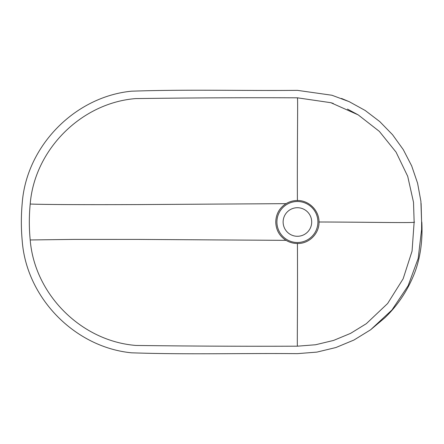 <?xml version="1.0" encoding="UTF-8"?>
<svg xmlns="http://www.w3.org/2000/svg" width="444" height="444" viewBox="0 0 444 444"><rect width="100%" height="100%" fill="white"/><g stroke="black" fill="none" stroke-linecap="round" stroke-linejoin="round"><path stroke-width="0.67" d="M276.917 222A20.491 20.491 0 0 1 307.659 204.251A20.491 20.491 0 0 1 307.659 239.749A20.491 20.491 0 0 1 276.917 222M319.003 222C319.408 233.516 309.03 243.923 297.413 243.484C293.367 243.484 289.593 242.441 286.08 240.354L138.295 239.416L74.031 239.405L30.203 239.96C29.038 227.988 29.038 216.012 30.203 204.04C34.515 149.722 81.202 102.98 135.537 98.596C189.494 97.852 243.451 97.591 297.413 97.813L330.852 102.697L358.236 114.902L379.32 131.363L396.065 152.137L407.703 176.29L413.508 202.27L414.141 221.989C419.103 223.227 372.949 222.117 319.003 222C319.181 210.473 308.902 200.277 297.408 200.516C293.362 200.516 289.582 201.559 286.069 203.652C279.415 207.947 275.985 214.064 275.768 222C275.985 229.937 279.42 236.058 286.075 240.359M421.606 222L421.606 229.454L418.187 258.397L408.119 285.742L391.963 309.979L370.601 329.792L353.946 340.032L335.892 347.535L316.888 352.109L297.413 353.646C242.113 353.119 186.73 354.723 131.48 352.808C74.581 347.208 26.313 297.652 22.2 240.631C21.068 228.21 21.068 215.79 22.2 203.369C26.313 146.348 74.581 96.792 131.48 91.192C186.73 89.277 242.113 90.881 297.413 90.354L331.94 95.249L349.134 101.637L365.184 110.473L379.764 121.584L392.557 134.726L403.274 149.611L411.677 165.895L417.599 183.244L420.895 201.282L421.606 222L421.106 203.396M414.141 221.989L412.065 251.11L403.141 278.793L387.612 303.53L366.328 323.682L350.588 333.372L333.555 340.437L315.595 344.749L297.408 346.187C243.612 346.387 189.821 346.142 136.047 345.454C81.502 341.242 34.61 294.622 30.203 239.96M286.069 203.652L138.511 204.579C93.173 204.734 47.636 204.684 30.203 204.04M297.413 97.813C298.035 98.829 297.108 145.959 297.408 200.516M297.408 346.187C297.075 345.11 297.769 298.079 297.413 243.484M283.128 222A14.28 14.28 0 0 0 304.551 234.371A14.28 14.28 0 0 0 304.551 209.629A14.28 14.28 0 0 0 283.128 222M349.767 101.926L341.53 98.451M421.8 222C422.921 242.108 419.752 261.35 413.153 276.501C406.443 292.324 397.008 306.083 384.854 317.787L370.59 329.798M330.852 102.697L333.3 103.458M347.491 109.091L358.236 114.902"/></g></svg>
